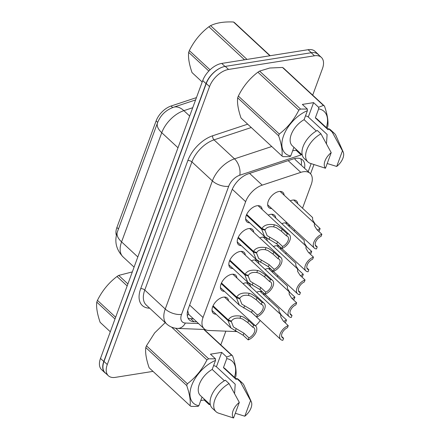 <?xml version="1.0" encoding="UTF-8"?>
<svg xmlns="http://www.w3.org/2000/svg" width="440" height="440" viewBox="0 0 440 440"><rect width="100%" height="100%" fill="white"/><g stroke="black" fill="none" stroke-linecap="round" stroke-linejoin="round"><path stroke-width="0.66" d="M216.106 314.221A10.34 5.918 -47.2 0 1 213.235 313.22A10.34 5.918 -47.2 0 1 213.966 304.161A10.34 5.918 -47.2 0 1 223.394 297.143A10.34 5.918 -47.2 0 1 227.299 298.062A10.34 5.918 -47.2 0 1 228.514 300.845M224.51 291.374A10.34 5.918 -47.2 0 1 221.645 290.373A10.34 5.918 -47.2 0 1 222.371 281.314A10.34 5.918 -47.2 0 1 231.798 274.296A10.34 5.918 -47.2 0 1 235.708 275.214A10.34 5.918 -47.2 0 1 236.918 277.998M232.92 268.527A10.34 5.918 -47.2 0 1 230.049 267.526A10.34 5.918 -47.2 0 1 230.78 258.467A10.34 5.918 -47.2 0 1 240.207 251.449A10.34 5.918 -47.2 0 1 244.112 252.362A10.34 5.918 -47.2 0 1 245.328 255.151M241.323 245.68A10.34 5.918 -47.2 0 1 238.458 244.679A10.34 5.918 -47.2 0 1 239.184 235.62A10.34 5.918 -47.2 0 1 248.611 228.602A10.34 5.918 -47.2 0 1 252.516 229.515A10.34 5.918 -47.2 0 1 253.732 232.304M249.728 222.833A10.34 5.918 -47.2 0 1 246.862 221.832A10.34 5.918 -47.2 0 1 247.588 212.773A10.34 5.918 -47.2 0 1 257.021 205.755A10.34 5.918 -47.2 0 1 260.926 206.668A10.34 5.918 -47.2 0 1 262.136 209.457M242.996 283.635A10.34 5.918 -47.2 0 1 245.41 282.887A10.34 5.918 -47.2 0 1 249.315 283.8A10.34 5.918 -47.2 0 1 250.531 286.589M251.405 260.788A10.34 5.918 -47.2 0 1 253.814 260.04A10.34 5.918 -47.2 0 1 257.725 260.953A10.34 5.918 -47.2 0 1 258.935 263.742M259.809 237.941A10.34 5.918 -47.2 0 1 262.224 237.193A10.34 5.918 -47.2 0 1 266.129 238.106A10.34 5.918 -47.2 0 1 267.344 240.895M268.213 215.094A10.34 5.918 -47.2 0 1 270.628 214.346A10.34 5.918 -47.2 0 1 274.533 215.259A10.34 5.918 -47.2 0 1 275.748 218.048M271.744 208.577A10.34 5.918 -47.2 0 1 268.879 207.576A10.34 5.918 -47.2 0 1 269.605 198.517A10.34 5.918 -47.2 0 1 279.037 191.499A10.34 5.918 -47.2 0 1 282.942 192.412A10.34 5.918 -47.2 0 1 284.152 195.201M256.608 292.226A10.34 5.918 -47.2 0 1 259.023 291.478A10.34 5.918 -47.2 0 1 262.928 292.391A10.34 5.918 -47.2 0 1 264.138 295.18M265.012 269.379A10.34 5.918 -47.2 0 1 267.427 268.631A10.34 5.918 -47.2 0 1 271.332 269.544A10.34 5.918 -47.2 0 1 272.547 272.332M273.422 246.532A10.34 5.918 -47.2 0 1 275.831 245.784A10.34 5.918 -47.2 0 1 279.736 246.697A10.34 5.918 -47.2 0 1 280.951 249.486M281.826 223.685A10.34 5.918 -47.2 0 1 284.24 222.937A10.34 5.918 -47.2 0 1 288.145 223.85A10.34 5.918 -47.2 0 1 289.361 226.639M290.23 200.838A10.34 5.918 -47.2 0 1 292.644 200.09A10.34 5.918 -47.2 0 1 296.549 201.003A10.34 5.918 -47.2 0 1 297.764 203.792M295.07 158.455A18.244 10.379 71.7 0 1 295.004 159.451L310.129 173.382A18.244 10.439 132.8 0 0 300.806 172.364L262.229 185.136A18.244 10.439 132.8 0 0 245.647 201.674L203.032 317.488A18.244 10.439 132.8 0 0 204.122 328.719A18.244 10.439 132.8 0 0 208.753 330.479L236.907 331.595M196.449 97.614L171.045 106.024A16.423 9.394 132.8 0 0 156.118 120.907L116.897 227.507A16.423 9.394 132.8 0 0 116.386 235.318M187.693 310.651L188.617 314.089L189.36 315.029L204.122 328.719M255.464 325.842A18.244 10.439 132.8 0 0 260.238 320.48M302.533 208.214L311.212 184.613A18.244 10.439 132.8 0 0 310.129 173.382M268.906 299.602L269.379 298.315M277.315 276.755L277.788 275.468M285.72 253.907L286.193 252.621M294.124 231.061L294.597 229.774M313.825 52.613A18.244 10.439 -47.2 0 1 318.28 54.362A18.244 10.439 -47.2 0 1 319.105 55.303M105.875 373.445A18.244 10.439 -47.2 0 1 104.874 372.697A18.244 10.439 -47.2 0 1 103.785 361.466L206.014 83.622A18.244 10.439 -47.2 0 1 222.387 67.155M104.874 372.697L101.58 369.644A18.244 10.439 -47.2 0 1 100.496 358.413L202.719 80.57A18.244 10.439 -47.2 0 1 221.733 63.432L308.099 49.698A18.244 10.439 -47.2 0 1 314.991 51.31L318.28 54.362M153.005 371.377L115.264 377.377A18.244 10.439 -47.2 0 1 108.372 375.76A18.244 10.439 -47.2 0 1 107.283 364.529L209.545 86.587A18.244 10.439 -47.2 0 1 228.558 69.449L314.474 55.787A18.244 10.439 -47.2 0 1 321.365 57.404A18.244 10.439 -47.2 0 1 322.454 68.635L312.697 95.15M225.863 331.155L220.803 344.911M108.372 375.76L105.078 372.708A18.244 10.439 -47.2 0 1 103.994 361.477L206.256 83.534A18.244 10.439 -47.2 0 1 225.264 66.396L311.185 52.734A18.244 10.439 -47.2 0 1 318.076 54.351L321.365 57.404M304.541 168.196A18.244 10.439 132.8 0 0 302.616 159.946A18.244 10.439 132.8 0 0 293.298 158.934L248.452 173.778A18.244 10.439 132.8 0 0 231.864 190.316L188.293 308.743A18.244 10.439 132.8 0 0 189.382 319.974A18.244 10.439 132.8 0 0 194.013 321.734L196.708 321.844M300.68 158.736A18.244 10.439 -47.2 0 1 301.246 165.143M193.419 318.791L190.718 318.681A18.244 10.439 -47.2 0 1 188.023 318.137M317.356 230.06A9.125 5.22 132.8 0 1 320.122 228.597L315.106 223.944L312.659 219.995L312.598 217.553L293.684 200.002M318.472 231.099A6.688 3.828 -47.2 0 1 319.363 230.654L320.122 228.597M315.288 245.086L317.224 246.879L316.47 248.936A9.125 5.22 132.8 0 1 314.325 248.067A9.125 5.22 132.8 0 1 314.518 240.834A9.125 5.22 132.8 0 1 321.871 234.251L316.855 229.598L314.408 225.649L314.353 223.207L280.071 191.411M317.224 246.879A6.688 3.828 -47.2 0 1 315.975 246.285A6.688 3.828 -47.2 0 1 316.008 241.191A6.688 3.828 -47.2 0 1 321.118 236.308L321.871 234.251M246.675 214.44L261.899 228.564C263.962 225.066 268.125 223.806 274.389 224.78L277.03 225.66L282.194 229.18L287.21 233.827A9.125 5.22 132.8 0 1 289.355 234.702A9.125 5.22 132.8 0 1 289.157 241.929A9.125 5.22 132.8 0 1 281.804 248.518L276.788 243.865L264.567 236.594L261.663 229.218L246.4 215.066M264 229.317L264.952 230.203L267.08 235.609L277.547 241.808L282.562 246.461A6.688 3.828 -47.2 0 0 287.666 241.577A6.688 3.828 -47.2 0 0 287.7 236.484A6.688 3.828 -47.2 0 0 286.451 235.884L281.435 231.231L276.293 227.656L273.636 226.831C269.341 226.336 266.508 227.299 265.128 229.724L261.899 228.564M264.952 230.203L261.663 229.218M281.804 248.518L282.562 246.461M286.451 235.884L287.21 233.827M114.994 319.006L96.789 302.126A32.841 18.788 -47.2 0 1 97.103 301.241A32.841 18.788 -47.2 0 1 97.444 300.355L115.643 317.24M127.16 285.934L116.996 276.502C108.735 282.777 102.218 290.73 97.444 300.355M116.996 276.502A32.841 18.788 -47.2 0 1 118.701 275.402L127.897 283.932M132.319 271.909L118.701 275.402M96.789 302.126C96.129 307.192 97.246 313.929 100.133 322.333L110.297 331.76M213.571 365.701A13.75 7.865 -47.2 0 1 216.409 366.773L221.7 352.385L226.716 357.038L231.534 355.179A32.841 18.788 -47.2 0 1 232.59 355.839C235.466 364.194 236.583 370.931 235.934 376.052A32.841 18.788 -47.2 0 1 235.279 377.823M226.716 357.038L226.76 358.633A28.584 16.357 -47.2 0 1 234.443 377.35M210.1 403.915L209.204 404.635L209.946 404.399M234.575 393.498L235.213 384.214L216.409 366.773M250.558 400.609A12.166 6.958 -47.2 0 1 251.317 401.775A12.166 6.958 -47.2 0 1 244.816 416.213L250.558 400.609L240.301 381.816A19.465 11.138 -47.2 0 1 242.501 383.163A19.465 11.138 -47.2 0 1 244.068 385.391L251.317 401.775M244.816 416.213L235.312 413.276M226.76 358.633L223.443 367.648L236.242 379.517L236.649 378.428A19.465 11.138 -47.2 0 1 238.843 379.77L242.501 383.163M236.649 378.428L240.301 381.816M223.443 367.648A18.244 10.439 -47.2 0 1 225.214 368.792L236.379 379.148M198.853 405.702L197.956 406.423L191.125 406.417A32.841 18.788 -47.2 0 1 190.069 405.752C190.729 400.686 189.618 393.949 186.725 385.539A32.841 18.788 -47.2 0 1 187.374 383.774C195.641 377.498 202.158 369.545 206.932 359.92A32.841 18.788 -47.2 0 1 208.637 358.82L215.468 358.826L215.512 360.421A28.584 16.357 -47.2 0 0 191.664 385.528A28.584 16.357 -47.2 0 0 198.853 405.702L202.031 397.062M186.725 385.539L145.794 347.578C145.134 352.644 146.251 359.381 149.138 367.785L190.069 405.752M145.794 347.578A32.841 18.788 -47.2 0 1 146.448 345.807L187.374 383.774M206.932 359.92L171.556 327.107M175.659 328.235L208.637 358.82M231.534 355.179L203.797 329.45M204.149 329.466L232.59 355.839M165.391 322.438L154.655 332.909L146.448 345.807M233.569 418A12.166 6.958 -47.2 0 1 239.311 402.397L233.569 418L218.224 413.045A19.465 11.138 -47.2 0 1 216.029 411.702A19.465 11.138 -47.2 0 1 215.633 397.881A19.465 11.138 -47.2 0 1 229.059 383.603L225.401 380.215A19.465 11.138 -47.2 0 0 211.976 394.488A19.465 11.138 -47.2 0 0 212.372 408.309L216.029 411.702M239.311 402.397L229.059 383.603M224.417 380.771L212.201 369.435L215.512 360.421M210.359 404.784L200.398 395.543A18.244 10.439 -47.2 0 1 212.201 369.435M221.7 352.385L210.452 354.173L215.468 358.826M200.756 400.532L204.188 399.982L209.204 404.635M204.188 399.982L204.441 399.295M208.824 71.043L188.683 52.365A32.841 18.788 -47.2 0 1 188.997 51.48A32.841 18.788 -47.2 0 1 189.332 50.595L210.056 69.817M244.53 59.807L208.89 26.747C200.629 33.022 194.112 40.97 189.332 50.595M208.89 26.747A32.841 18.788 -47.2 0 1 210.595 25.641L247.005 59.411M269.902 55.77L233.492 22C224.07 21.576 216.436 22.787 210.595 25.641M233.492 22A32.841 18.788 -47.2 0 1 234.548 22.666L270.188 55.726M188.683 52.365C188.023 57.431 189.139 64.169 192.027 72.573L202.191 82.005M305.465 115.94A13.75 7.865 -47.2 0 1 308.303 117.013L313.594 102.625L318.61 107.278L323.428 105.418L282.497 67.452L269.704 68.024L259.6 71.093L300.531 109.059L307.362 109.065L307.406 110.66A28.584 16.357 -47.2 0 0 283.558 135.768A28.584 16.357 -47.2 0 0 290.747 155.941L293.925 147.301M282.497 67.452A32.841 18.788 -47.2 0 1 283.553 68.118L324.484 106.084C327.36 114.433 328.477 121.171 327.827 126.291A32.841 18.788 -47.2 0 1 327.173 128.062M318.61 107.278L318.654 108.873A28.584 16.357 -47.2 0 1 326.337 127.595M301.994 154.154L301.092 154.875L301.84 154.638M323.428 105.418A32.841 18.788 -47.2 0 1 324.484 106.084M326.469 143.737L327.107 134.453L308.303 117.013M342.452 150.849A12.166 6.958 -47.2 0 1 343.211 152.02A12.166 6.958 -47.2 0 1 336.71 166.452L342.452 150.849L332.195 132.061A19.465 11.138 -47.2 0 1 334.395 133.403A19.465 11.138 -47.2 0 1 335.962 135.63L343.211 152.02M336.71 166.452L327.206 163.515M318.654 108.873L315.337 117.887L328.136 129.756L328.537 128.667A19.465 11.138 -47.2 0 1 330.737 130.009L334.395 133.403M328.537 128.667L332.195 132.061M315.337 117.887A18.244 10.439 -47.2 0 1 317.108 119.031L328.273 129.388M290.747 155.941L289.85 156.662L283.019 156.656A32.841 18.788 -47.2 0 1 281.963 155.991C282.623 150.926 281.507 144.188 278.619 135.784A32.841 18.788 -47.2 0 1 279.268 134.013C287.534 127.738 294.052 119.79 298.826 110.165A32.841 18.788 -47.2 0 1 300.531 109.059M278.619 135.784L237.688 97.818C237.028 102.883 238.145 109.621 241.032 118.03L281.963 155.991M237.688 97.818A32.841 18.788 -47.2 0 1 238.343 96.052L279.268 134.013M298.826 110.165L257.895 72.199A32.841 18.788 -47.2 0 1 259.6 71.093M257.895 72.199C249.634 78.474 243.117 86.427 238.343 96.052M325.463 168.239A12.166 6.958 -47.2 0 1 331.205 152.636L325.463 168.239L310.118 163.29A19.465 11.138 -47.2 0 1 307.923 161.942A19.465 11.138 -47.2 0 1 307.527 148.121A19.465 11.138 -47.2 0 1 320.952 133.848L317.295 130.454A19.465 11.138 -47.2 0 0 303.87 144.727A19.465 11.138 -47.2 0 0 304.266 158.548L307.923 161.942M331.205 152.636L320.952 133.848M316.311 131.01L304.09 119.675L307.406 110.66M302.252 155.023L292.292 145.783A18.244 10.439 -47.2 0 1 304.09 119.675M313.594 102.625L302.346 104.418L307.362 109.065M292.65 150.772L296.082 150.227L301.092 154.875M296.082 150.227L296.334 149.534M308.952 252.907A9.125 5.22 132.8 0 1 311.718 251.444L306.702 246.791L304.249 242.841L304.194 240.4L285.274 222.849M310.068 253.946A6.688 3.828 -47.2 0 1 310.959 253.501L311.718 251.444M300.542 275.754A9.125 5.22 132.8 0 1 303.309 274.291L298.293 269.638L295.845 265.689L295.79 263.247L276.87 245.696M301.664 276.793A6.688 3.828 -47.2 0 1 302.555 276.348L303.309 274.291M292.138 298.601A9.125 5.22 132.8 0 1 294.905 297.138L289.889 292.485L287.441 288.536L287.381 286.094L268.466 268.543M293.255 299.64A6.688 3.828 -47.2 0 1 294.145 299.195L294.905 297.138M283.729 321.453A9.125 5.22 132.8 0 1 286.5 319.985L281.485 315.332L279.031 311.382L278.977 308.941L260.057 291.39M284.851 322.487A6.688 3.828 -47.2 0 1 285.742 322.041L286.5 319.985M238.271 237.287L253.495 251.411C255.552 247.913 259.716 246.653 265.986 247.627L268.626 248.507L273.785 252.027L278.801 256.674A9.125 5.22 132.8 0 1 280.946 257.548A9.125 5.22 132.8 0 1 280.753 264.776A9.125 5.22 132.8 0 1 273.399 271.365L268.384 266.712L256.163 259.44L253.253 252.065L237.996 237.914M255.591 252.164L256.548 253.049L258.676 258.456L269.137 264.655L274.153 269.308A6.688 3.828 -47.2 0 0 279.263 264.423A6.688 3.828 -47.2 0 0 279.296 259.331A6.688 3.828 -47.2 0 0 278.047 258.731L273.031 254.078L267.889 250.503L265.232 249.678C260.937 249.183 258.099 250.146 256.724 252.571L253.495 251.411M256.548 253.049L253.253 252.065M273.399 271.365L274.153 269.308M278.047 258.731L278.801 256.674M229.862 260.134L245.091 274.257C247.148 270.76 251.312 269.5 257.576 270.474L260.216 271.353L265.381 274.874L270.397 279.521A9.125 5.22 132.8 0 1 272.541 280.396A9.125 5.22 132.8 0 1 272.349 287.623A9.125 5.22 132.8 0 1 264.99 294.212L259.974 289.559L247.753 282.288L244.849 274.912L229.592 260.761M247.187 275.011L248.138 275.897L250.272 281.303L260.733 287.502L265.749 292.155A6.688 3.828 -47.2 0 0 270.853 287.27A6.688 3.828 -47.2 0 0 270.886 282.178A6.688 3.828 -47.2 0 0 269.638 281.578L264.622 276.925L259.485 273.35L256.822 272.525C252.532 272.03 249.695 272.993 248.314 275.418L245.091 274.257M248.138 275.897L244.849 274.912M264.99 294.212L265.749 292.155M269.638 281.578L270.397 279.521M221.458 282.981L236.681 297.105C238.744 293.607 242.907 292.347 249.172 293.32L251.812 294.201L256.971 297.721L261.987 302.368A9.125 5.22 132.8 0 1 264.138 303.243A9.125 5.22 132.8 0 1 263.94 310.47A9.125 5.22 132.8 0 1 256.586 317.059L251.57 312.406L239.349 305.135L236.44 297.759L221.183 283.608M238.777 297.858L239.734 298.743L241.863 304.15L252.329 310.349L257.345 315.002A6.688 3.828 -47.2 0 0 262.449 310.118A6.688 3.828 -47.2 0 0 262.482 305.025A6.688 3.828 -47.2 0 0 261.234 304.425L256.218 299.772L251.075 296.197L248.419 295.372C244.123 294.877 241.291 295.84 239.91 298.265L236.681 297.105M239.734 298.743L236.44 297.759M256.586 317.059L257.345 315.002M261.234 304.425L261.987 302.368M213.048 305.827L228.278 319.952C230.335 316.454 234.498 315.194 240.768 316.168L243.408 317.048L248.567 320.568L253.583 325.215A9.125 5.22 132.8 0 1 255.728 326.09A9.125 5.22 132.8 0 1 255.536 333.317A9.125 5.22 132.8 0 1 248.182 339.906L243.166 335.252L230.94 327.982L228.036 320.606L212.779 306.455M230.373 320.705L231.325 321.591L233.459 326.997L243.92 333.195L248.936 337.849A6.688 3.828 -47.2 0 0 254.045 332.965A6.688 3.828 -47.2 0 0 254.078 327.872A6.688 3.828 -47.2 0 0 252.824 327.272L247.808 322.619L242.671 319.044L240.014 318.219C235.719 317.724 232.881 318.687 231.506 321.112L228.278 319.952M231.325 321.591L228.036 320.606M248.182 339.906L248.936 337.849M252.824 327.272L253.583 325.215M306.884 267.933L308.82 269.726L308.061 271.783A9.125 5.22 132.8 0 1 305.916 270.913A9.125 5.22 132.8 0 1 306.114 263.681A9.125 5.22 132.8 0 1 313.467 257.098L308.451 252.445L306.004 248.496L305.943 246.054L271.667 214.258M308.82 269.726A6.688 3.828 -47.2 0 1 307.571 269.132A6.688 3.828 -47.2 0 1 307.604 264.038A6.688 3.828 -47.2 0 1 312.708 259.155L313.467 257.098M298.474 290.78L300.416 292.573L299.657 294.63A9.125 5.22 132.8 0 1 297.512 293.761A9.125 5.22 132.8 0 1 297.704 286.528A9.125 5.22 132.8 0 1 305.058 279.945L300.041 275.291L297.594 271.343L297.539 268.901L263.257 237.105M300.416 292.573A6.688 3.828 -47.2 0 1 299.167 291.979A6.688 3.828 -47.2 0 1 299.2 286.886A6.688 3.828 -47.2 0 1 304.304 282.002L305.058 279.945M290.07 313.627L292.006 315.42L291.252 317.477A9.125 5.22 132.8 0 1 289.102 316.608A9.125 5.22 132.8 0 1 289.3 309.375A9.125 5.22 132.8 0 1 296.654 302.791L291.638 298.139L289.19 294.19L289.13 291.748L254.854 259.952M292.006 315.42A6.688 3.828 -47.2 0 1 290.757 314.826A6.688 3.828 -47.2 0 1 290.791 309.733A6.688 3.828 -47.2 0 1 295.9 304.849L296.654 302.791M281.666 336.474L283.602 338.267L282.843 340.324A9.125 5.22 132.8 0 1 280.698 339.455A9.125 5.22 132.8 0 1 280.896 332.222A9.125 5.22 132.8 0 1 288.25 325.639L283.234 320.986L280.781 317.036L280.726 314.595L246.45 282.799M283.602 338.267A6.688 3.828 -47.2 0 1 282.354 337.673A6.688 3.828 -47.2 0 1 282.387 332.58A6.688 3.828 -47.2 0 1 287.491 327.695L288.25 325.639M171.045 106.024L172.684 107.547M156.118 120.907L157.696 122.37M116.897 227.507L118.47 228.965M188.617 314.089A18.244 13.437 92.3 0 1 187.286 315.541M189.646 305.069L203.032 317.488M232.276 189.277L245.647 201.674M249.579 173.404L262.229 185.136M288.161 160.633L300.806 172.364M157.514 122.848A21.285 10.285 20.2 0 0 161.75 132.704L121.578 241.885A21.285 10.285 -159.8 0 1 117.343 232.034L157.514 122.848C160.446 115.28 165.798 110.077 173.569 107.234A21.285 12.106 71.7 0 1 183.86 110.655A24.326 13.921 132.8 0 0 161.75 132.704L177.997 147.769M137.825 256.954L121.578 241.885A24.326 13.921 132.8 0 0 123.024 256.861L134.085 267.119M192.731 107.718L183.86 110.655L189.668 116.039M308.099 49.698L311.344 52.712M100.496 358.413L103.785 361.466M202.719 80.57L206.014 83.622M221.733 63.432L224.983 66.446M149.655 308.193L149.27 308.176A27.368 15.659 -47.2 0 1 140.69 288.69L187.831 160.567A27.368 15.659 -47.2 0 1 212.707 135.762L247.671 124.184M107.283 364.529L103.994 361.477M314.474 55.787L311.185 52.734M228.558 69.449L225.264 66.396M209.545 86.587L206.256 83.534M166.7 324A24.326 13.921 -47.2 0 1 165.248 309.023L144.771 290.032A24.326 13.921 132.8 0 0 146.218 305.002L166.7 324C169.769 326.761 173.393 328.229 177.579 328.411L205.183 329.505M301.868 154.671L239.756 175.23A12.166 6.958 132.8 0 0 228.701 186.257L181.561 314.38A12.166 5.88 -159.8 0 1 165.248 309.023L212.388 180.901A24.326 13.921 -47.2 0 1 234.504 158.851L214.022 139.859A24.326 13.921 132.8 0 0 191.912 161.909L144.771 290.032A3.042 1.469 20.2 0 0 140.69 288.69M239.756 175.23A12.166 6.919 71.7 0 0 234.504 158.851L271.75 146.52M251.273 127.523L214.022 139.859A3.042 1.727 -108.3 0 1 212.707 135.762M228.701 186.257A12.166 5.88 -159.8 0 1 212.388 180.901L191.912 161.909A3.042 1.469 20.2 0 0 187.831 160.567M181.561 314.38A12.166 6.958 132.8 0 0 185.372 323.037L198.566 323.565M308.209 171.6L311.135 163.647M185.372 323.037A12.166 8.96 92.3 0 1 177.579 328.411M190.718 318.681L194.013 321.734M281.435 231.231L282.194 229.18M273.636 226.831L274.389 224.78M268.978 239.503L269.731 237.452M276.788 243.865L277.547 241.808M273.031 254.078L273.785 252.027M265.232 249.678L265.986 247.627M260.568 262.35L261.322 260.298M268.384 266.712L269.137 264.655M264.622 276.925L265.381 274.874M256.822 272.525L257.576 270.474M252.164 285.197L252.918 283.145M259.974 289.559L260.733 287.502M256.218 299.772L256.971 297.721M248.419 295.372L249.172 293.32M243.755 308.044L244.514 305.993M251.57 312.406L252.329 310.349M247.808 322.619L248.567 320.568M240.014 318.219L240.768 316.168M235.351 330.891L236.104 328.84M243.166 335.252L243.92 333.195M117.343 232.034C114.18 241.214 116.078 249.486 123.024 256.861M173.569 107.234L195.591 99.946M310.547 173.811L313.929 164.615M314.325 248.067L267.663 204.793M289.355 234.702L258.055 205.667M264.567 236.594L245.647 219.049M280.946 257.548L249.651 228.514M256.163 259.44L237.243 241.896M272.541 280.396L241.241 251.361M247.753 282.288L228.839 264.743M264.138 303.243L232.837 274.208M239.349 305.135L220.429 287.59M255.728 326.09L224.433 297.055M230.94 327.982L212.025 310.437M305.916 270.913L276.216 243.37M297.512 293.761L267.812 266.216M289.102 316.608L259.408 289.064M280.698 339.455L250.998 311.911"/></g></svg>
